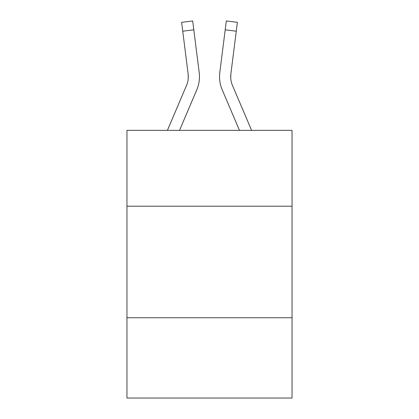 <?xml version="1.0" encoding="UTF-8"?>
<svg xmlns="http://www.w3.org/2000/svg" width="419" height="419" viewBox="0 0 419 419"><rect width="100%" height="100%" fill="white"/><g stroke="black" fill="none" stroke-linecap="round" stroke-linejoin="round"><path stroke-width="0.63" d="M292.043 206.2L292.043 130.351L126.957 130.351L126.957 206.2L292.043 206.2L292.043 398.05L126.957 398.05L126.957 206.2M292.043 317.738L126.957 317.738M179.531 130.351L196.789 89.828A33.462 33.462 0 0 0 199.198 72.524L193.798 29.801L182.731 31.2L181.616 22.348L192.682 20.95L193.798 29.801M199.423 78.353L199.46 76.703M199.03 71.188L199.198 72.524M239.469 130.351L222.211 89.828A33.462 33.462 0 0 1 219.802 72.524L226.318 20.95L237.384 22.348L226.318 20.95L237.384 22.348L226.318 20.95L237.384 22.348L226.318 20.95L237.384 22.348L226.318 20.95L237.384 22.348L226.318 20.95L237.384 22.348L226.318 20.95L237.384 22.348L226.318 20.95L237.384 22.348L226.318 20.95L237.384 22.348L226.318 20.95L237.384 22.348L226.318 20.95L237.384 22.348L226.318 20.95L237.384 22.348L226.318 20.95L237.384 22.348L236.269 31.2L225.202 29.801M251.589 130.351L232.477 85.46A22.307 22.307 0 0 1 230.869 73.922L230.717 77.808L230.869 73.922L230.717 77.808L230.869 73.922L230.717 77.808L230.869 73.922L230.717 77.808L230.869 73.922L230.717 77.808L230.869 73.922L230.717 77.808L230.869 73.922L230.717 77.808L230.869 73.922L236.269 31.2M167.411 130.351L186.523 85.46A22.307 22.307 0 0 0 188.309 76.766A22.307 22.307 0 0 1 186.523 85.46A22.307 22.307 0 0 0 188.309 76.766A22.307 22.307 0 0 1 186.523 85.46A22.307 22.307 0 0 0 188.309 76.766A22.307 22.307 0 0 1 186.523 85.46A22.307 22.307 0 0 0 188.309 76.766A22.307 22.307 0 0 1 186.523 85.46A22.307 22.307 0 0 0 188.309 76.766A22.307 22.307 0 0 1 186.523 85.46A22.307 22.307 0 0 0 188.131 73.922L182.731 31.2M232.477 85.46A22.307 22.307 0 0 1 230.691 76.761L230.691 76.761A22.307 22.307 0 0 0 232.477 85.46A22.307 22.307 0 0 1 230.691 76.761A22.307 22.307 0 0 0 232.477 85.46A22.307 22.307 0 0 1 230.691 76.761A22.307 22.307 0 0 0 232.477 85.46A22.307 22.307 0 0 1 230.691 76.761A22.307 22.307 0 0 0 232.477 85.46A22.307 22.307 0 0 1 230.691 76.761A22.307 22.307 0 0 0 232.477 85.46A22.307 22.307 0 0 1 230.691 76.761A22.307 22.307 0 0 0 232.477 85.46A22.307 22.307 0 0 1 230.691 76.761M186.523 85.46A22.307 22.307 0 0 0 188.131 73.922L188.283 77.808L188.131 73.922A22.307 22.307 0 0 1 186.523 85.46M219.577 78.353L219.54 76.703M219.802 72.524L219.97 71.188M237.384 22.348L226.318 20.95M181.616 22.348L192.682 20.95"/></g></svg>
